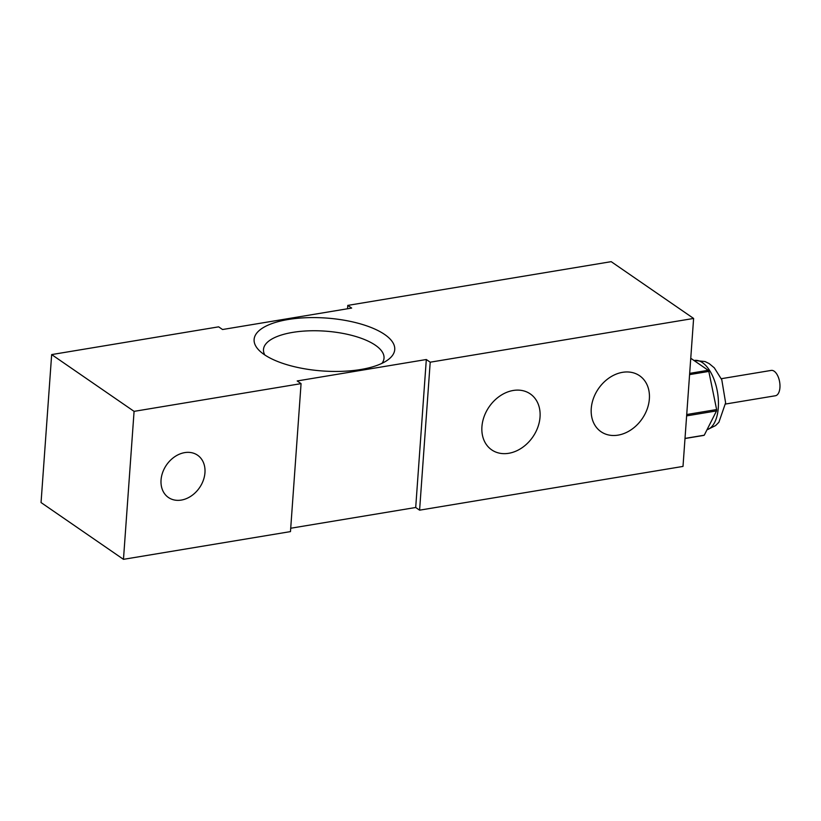 <?xml version="1.0" encoding="UTF-8"?>
<svg xmlns="http://www.w3.org/2000/svg" width="821" height="821" viewBox="0 0 821 821"><rect width="100%" height="100%" fill="white"/><g stroke="black" fill="none" stroke-linecap="round" stroke-linejoin="round"><path stroke-width="1.23" d="M690.759 358.264L708.215 370.292L689.671 373.37M708.215 370.292A40.28 20.104 80.6 0 1 708.821 371.42L716.62 409.556A40.28 20.104 80.6 0 1 716.528 410.911L704.254 435.212A40.28 20.104 80.6 0 1 703.546 435.438L685.001 438.517M290.706 528.242L415.703 507.491L419.593 510.169L683 466.42L693.612 318.445L611.193 261.663L347.776 305.402L351.665 308.08L222.542 329.519L218.653 326.84L51.661 354.58L41.05 502.555L123.468 559.337L290.47 531.608L301.071 383.633L134.08 411.362L51.661 354.58M347.54 308.768L347.776 305.402M693.612 318.445L430.204 362.194L426.315 359.516L297.192 380.954L301.071 383.633M384.69 334.506A70.493 26.518 -175.9 0 1 394.737 349.561A70.493 26.518 -175.9 0 1 322.53 370.969A70.493 26.518 -175.9 0 1 254.11 339.473A70.493 26.518 -175.9 0 1 306.51 317.706A70.493 26.518 -175.9 0 1 384.69 334.506M430.204 362.194L419.593 510.169M508.722 453.295A33.989 26.529 124.6 0 0 537.817 427.279A33.989 26.529 124.6 0 0 530.263 393.895A33.989 26.529 124.6 0 0 489.131 406.836A33.989 26.529 124.6 0 0 491.697 449.867A33.989 26.529 124.6 0 0 508.722 453.295M618.049 435.14A33.989 26.529 124.6 0 0 647.143 409.125A33.989 26.529 124.6 0 0 639.59 375.741A33.989 26.529 124.6 0 0 598.458 388.682A33.989 26.529 124.6 0 0 601.013 431.713A33.989 26.529 124.6 0 0 618.049 435.14M134.08 411.362L123.468 559.337M181.308 500.081A25.677 20.043 124.6 0 0 203.28 480.418A25.677 20.043 124.6 0 0 197.574 455.203A25.677 20.043 124.6 0 0 166.499 464.973A25.677 20.043 124.6 0 0 168.438 497.495A25.677 20.043 124.6 0 0 181.308 500.081M426.315 359.516L415.703 507.491M708.821 371.42L689.578 374.622M716.62 409.556L686.725 414.523M716.528 410.911L686.623 415.878M704.254 435.212L685.012 438.404M721.331 378.697L771.217 370.415A12.838 6.414 80.6 0 1 774.172 371.215A12.838 6.414 80.6 0 1 779.95 384.885A12.838 6.414 80.6 0 1 775.424 395.753L725.538 404.035M694.032 360.522L694.371 360.46A35.252 17.59 80.6 0 1 702.478 362.656A35.252 17.59 80.6 0 1 718.293 399.068A35.252 17.59 80.6 0 1 707.004 429.752M381.96 363.344A60.426 22.731 4.1 0 0 375.413 345.251A60.426 22.731 4.1 0 0 301.625 331.274A60.426 22.731 4.1 0 0 264.793 354.949M694.371 360.46L705.013 361.538L709.17 363.6L714.311 367.839L721.792 379.795L725.62 402.803L718.898 422.261L715.625 425.565L706.984 429.804"/></g></svg>
